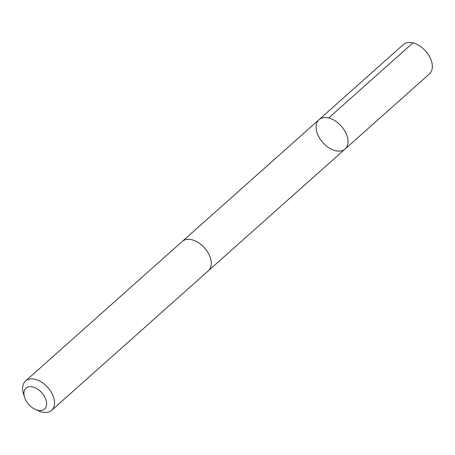 <?xml version="1.0" encoding="UTF-8"?>
<svg xmlns="http://www.w3.org/2000/svg" width="455" height="455" viewBox="0 0 455 455"><rect width="100%" height="100%" fill="white"/><g stroke="black" fill="none" stroke-linecap="round" stroke-linejoin="round"><path stroke-width="0.68" d="M316.174 128.919A19.633 12.353 48.3 0 1 318.995 119.688A19.633 12.353 48.3 0 1 341.278 126.132A19.633 12.353 48.3 0 1 345.106 149.007A19.633 12.353 48.3 0 1 328.106 147.261A19.633 12.353 48.3 0 1 316.174 128.919M429.423 73.932A19.633 12.359 -131.7 0 0 432.25 64.69A19.633 12.359 -131.7 0 0 420.318 46.347A19.633 12.359 -131.7 0 0 403.312 44.601L318.995 119.688A19.633 12.353 48.3 0 1 341.278 126.132A19.633 12.353 48.3 0 1 345.106 149.007L429.423 73.932M35.422 409.46L38.76 410.933A19.633 12.359 -131.7 0 0 51.631 410.342L208.362 270.776A19.633 12.359 -131.7 0 0 211.188 261.54A19.633 12.359 -131.7 0 0 199.256 243.197A19.633 12.359 -131.7 0 0 182.25 241.451L25.52 381.011A19.633 12.359 -131.7 0 0 23.444 393.729L24.519 397.221A13.968 8.787 -131.7 0 0 35.422 409.46A13.968 8.787 -131.7 0 0 46.581 402.465A13.968 8.787 -131.7 0 0 32.777 386.943A13.968 8.787 -131.7 0 0 24.519 397.221M51.631 410.342A19.633 12.359 -131.7 0 0 54.458 401.105A19.633 12.359 -131.7 0 0 42.525 382.757A19.633 12.359 -131.7 0 0 25.52 381.011M328.635 117.981L412.947 42.895M208.629 270.532L345.106 149.007M182.523 241.218L318.995 119.688"/></g></svg>
